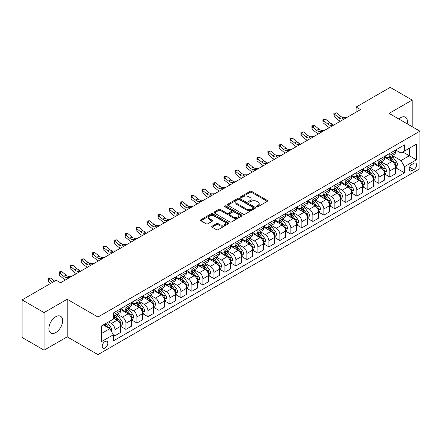 <?xml version="1.0" encoding="UTF-8"?>
<svg xmlns="http://www.w3.org/2000/svg" width="442" height="442" viewBox="0 0 442 442"><rect width="100%" height="100%" fill="white"/><g stroke="black" fill="none" stroke-linecap="round" stroke-linejoin="round"><path stroke-width="0.66" d="M256.846 206.657A0.856 0.492 0 0 0 258.056 206.657L267.228 201.359A1.221 0.707 0 0 0 267.587 200.861A1.221 0.707 0 0 0 267.228 200.364L251.686 191.392A1.221 0.707 0 0 0 249.962 191.392L240.785 196.684A0.856 0.492 0 0 0 240.536 197.033A0.856 0.492 0 0 0 240.785 197.386A0.856 0.492 0 0 0 241.995 197.386L243.183 196.701A3.906 2.254 0 0 1 248.708 196.701L250.006 197.447A3.906 2.254 0 0 1 251.15 199.044A3.906 2.254 0 0 1 250.006 200.635L248.818 201.32A0.856 0.492 0 0 0 248.564 201.668A0.856 0.492 0 0 0 248.818 202.022A0.856 0.492 0 0 0 250.028 202.022L251.211 201.337A3.906 2.254 0 0 1 256.741 201.337L258.034 202.082A3.906 2.254 0 0 1 259.178 203.679A3.906 2.254 0 0 1 258.034 205.27L256.846 205.955A0.856 0.492 0 0 0 256.598 206.309A0.856 0.492 0 0 0 256.846 206.657L256.846 205.955M55.747 332.583A9.702 5.602 120 0 0 62.084 324.036A9.702 5.602 120 0 0 60.598 316.257A9.702 5.602 120 0 0 55.747 316.737A9.702 5.602 120 0 0 49.405 325.29A9.702 5.602 120 0 0 50.891 333.064A9.702 5.602 120 0 0 55.747 332.583M407.17 123.826A9.702 5.602 120 0 0 405.402 117.185A9.702 5.602 120 0 0 400.551 117.666A9.702 5.602 120 0 0 398.761 118.975M105.003 348.02A3.978 2.298 120 0 0 107.605 344.517A3.978 2.298 120 0 0 106.992 341.323A3.978 2.298 120 0 0 105.003 341.522A3.978 2.298 120 0 0 102.4 345.031A3.978 2.298 120 0 0 103.014 348.219A3.978 2.298 120 0 0 105.003 348.02M212.061 226.182A1.221 0.707 0 0 0 211.701 226.68A1.221 0.707 0 0 0 212.061 227.182L216.42 229.696A1.221 0.707 0 0 0 218.144 229.696L228.332 223.818A1.221 0.707 0 0 0 228.691 223.315A1.221 0.707 0 0 0 228.332 222.818L212.79 213.845A1.221 0.707 0 0 0 211.066 213.845L200.878 219.729A1.221 0.707 0 0 0 200.519 220.227A1.221 0.707 0 0 0 200.878 220.724L206.143 223.768A1.221 0.707 0 0 0 207.873 223.768L212.232 221.249A1.221 0.707 0 0 0 212.591 220.751A1.221 0.707 0 0 0 212.232 220.249L209.618 218.746A3.265 1.884 0 0 1 208.663 217.409A3.265 1.884 0 0 1 210.679 215.668A3.265 1.884 0 0 1 214.237 216.077L224.47 221.983A3.265 1.884 0 0 1 225.426 223.315A3.265 1.884 0 0 1 223.409 225.061A3.265 1.884 0 0 1 219.851 224.652L218.144 223.669A1.221 0.707 0 0 0 216.42 223.669L212.061 226.182L212.061 227.182M67.178 299.267L44.09 312.599L22.1 299.903L22.1 337.484L44.09 350.18L67.178 336.848L97.964 354.622L97.964 317.041L67.178 299.267L67.178 336.848M412.204 126.732L412.204 100.074L389.115 113.401L419.9 131.175L97.964 317.041M412.204 100.074L390.214 87.378L356.13 107.052L356.13 112.135M22.1 299.903L56.184 280.228L60.582 282.764L360.528 109.594L356.13 107.052M243.271 214.193A1.221 0.707 0 0 0 244.995 214.193L255.183 208.315A1.221 0.707 0 0 0 255.542 207.812A1.221 0.707 0 0 0 255.183 207.315L239.641 198.342A1.221 0.707 0 0 0 237.918 198.342L227.729 204.226A1.221 0.707 0 0 0 227.37 204.723A1.221 0.707 0 0 0 227.729 205.221L243.271 214.193M225.094 206.839A0.856 0.492 0 0 1 225.961 206.961L225.961 205.944L241.757 215.066A1.221 0.707 0 0 1 242.117 215.563A1.221 0.707 0 0 1 241.757 216.066L231.569 221.945A1.221 0.707 0 0 1 229.846 221.945L214.304 212.972L214.304 211.978A1.221 0.707 0 0 0 213.945 212.475A1.221 0.707 0 0 0 214.304 212.972M214.304 211.978L218.663 209.458A1.221 0.707 0 0 1 220.392 209.458L226.691 213.099A1.221 0.707 0 0 0 228.42 213.099L231.31 211.431A1.221 0.707 0 0 0 231.669 210.928A1.221 0.707 0 0 0 231.31 210.431L224.751 206.641A0.856 0.492 0 0 1 224.497 206.292A0.856 0.492 0 0 1 225.028 205.839A0.856 0.492 0 0 1 225.961 205.944M413.828 163.325L411.894 164.441A3.856 2.227 120 0 0 409.375 167.838A3.856 2.227 120 0 0 409.966 170.927A3.856 2.227 120 0 0 411.894 170.739L413.828 169.618A3.856 2.227 120 0 0 416.347 166.22A3.856 2.227 120 0 0 415.756 163.131A3.856 2.227 120 0 0 413.828 163.325M97.964 354.622L419.9 168.756L419.9 131.175M395.667 149.993L400.988 153.065L404.507 151.031L404.507 144.888L113.356 312.98L113.356 319.124L101.483 325.981L101.483 341.622L113.356 334.765L113.356 340.915L404.507 172.822L404.507 166.673L400.988 160.579L392.242 155.529M404.507 151.031L416.381 144.175L416.381 159.816L404.507 166.673M44.09 312.599L44.09 350.18M402.833 151.998L409.347 155.755L409.347 148.241L416.381 144.175M400.988 160.579L409.347 155.755L416.381 159.816M101.483 333.5L109.843 328.671L103.329 324.914M113.356 334.821L114.942 335.732L114.942 329.588A4.978 2.873 -120 0 0 111.423 323.494L108.61 321.87M114.942 335.732L120.66 332.434L120.66 326.284A4.978 2.873 -120 0 0 117.141 320.19L113.356 318.008M120.793 326.411L125.937 329.384L125.937 323.24A4.978 2.873 -120 0 0 122.417 317.146L117.368 314.229M125.937 329.384L131.655 326.086L131.655 319.936A4.978 2.873 -120 0 0 128.136 313.842L120.66 309.527M131.788 320.063L136.932 323.036L136.932 316.892A4.978 2.873 -120 0 0 133.412 310.798L128.362 307.881M136.932 323.036L142.65 319.737L142.65 313.593A4.978 2.873 -120 0 0 139.131 307.499L131.655 303.179M142.783 313.721L147.926 316.687L147.926 310.544A4.978 2.873 -120 0 0 144.407 304.45L139.357 301.532M147.926 316.687L153.645 313.389L153.645 307.245A4.978 2.873 -120 0 0 150.125 301.151L142.65 296.831M153.777 307.372L158.921 310.339L158.921 304.195A4.978 2.873 -120 0 0 155.402 298.101L150.352 295.184M158.921 310.339L164.639 307.041L164.639 300.897A4.978 2.873 -120 0 0 161.12 294.803L153.645 290.482M164.772 301.024L169.916 303.991L169.916 297.847A4.978 2.873 -120 0 0 166.396 291.753L161.347 288.836M169.916 303.991L175.634 300.693L175.634 294.549A4.978 2.873 -120 0 0 172.115 288.455L164.639 284.134M175.767 294.676L180.911 297.643L180.911 291.499A4.978 2.873 -120 0 0 177.391 285.405L172.341 282.488M180.911 297.643L186.629 294.344L186.629 288.201A4.978 2.873 -120 0 0 183.11 282.106L175.634 277.786M186.762 288.328L191.905 291.295L191.905 285.151A4.978 2.873 -120 0 0 188.391 279.057L183.336 276.139M191.905 291.295L197.624 287.996L197.624 281.852A4.978 2.873 -120 0 0 194.104 275.758L186.629 271.443M197.756 281.979L202.9 284.952L202.9 278.803A4.978 2.873 -120 0 0 199.386 272.708L194.331 269.791M202.9 284.952L208.618 281.648L208.618 275.504A4.978 2.873 -120 0 0 205.099 269.41L197.624 265.095M208.751 275.631L213.895 278.604L213.895 272.454A4.978 2.873 -120 0 0 210.381 266.36L205.326 263.443M213.895 278.604L219.613 275.3L219.613 269.156A4.978 2.873 -120 0 0 216.094 263.062L208.618 258.747M219.746 269.283L224.89 272.255L224.89 266.106A4.978 2.873 -120 0 0 221.376 260.012L216.32 257.1M224.89 272.255L230.608 268.951L230.608 262.808A4.978 2.873 -120 0 0 227.089 256.714L219.613 252.399M230.741 262.935L235.89 265.907L235.89 259.758A4.978 2.873 -120 0 0 232.37 253.664L227.315 250.752M235.89 265.907L241.603 262.603L241.603 256.459A4.978 2.873 -120 0 0 238.089 250.365L230.608 246.05M241.735 256.587L246.885 259.559L246.885 253.415A4.978 2.873 -120 0 0 243.365 247.321L238.31 244.404M246.885 259.559L252.597 256.255L252.597 250.111A4.978 2.873 -120 0 0 249.084 244.017L241.603 239.702M252.73 250.238L257.879 253.211L257.879 247.067A4.978 2.873 -120 0 0 254.36 240.973L249.305 238.056M257.879 253.211L263.592 249.907L263.592 243.763A4.978 2.873 -120 0 0 260.078 237.669L252.597 233.354M263.725 243.89L268.874 246.863L268.874 240.719A4.978 2.873 -120 0 0 265.355 234.625L260.305 231.707M268.874 246.863L274.592 243.559L274.592 237.415A4.978 2.873 -120 0 0 271.073 231.321L263.592 227.006M274.72 237.542L279.869 240.514L279.869 234.37A4.978 2.873 -120 0 0 276.349 228.276L271.3 225.359M279.869 240.514L285.587 237.21L285.587 231.067A4.978 2.873 -120 0 0 282.068 224.972L274.592 220.657M285.714 231.194L290.864 234.166L290.864 228.022A4.978 2.873 -120 0 0 287.344 221.928L282.294 219.011M290.864 234.166L296.582 230.862L296.582 224.718A4.978 2.873 -120 0 0 293.063 218.624L285.587 214.309M296.709 224.845L301.858 227.818L301.858 221.674A4.978 2.873 -120 0 0 298.339 215.58L293.289 212.663M301.858 227.818L307.577 224.519L307.577 218.37A4.978 2.873 -120 0 0 304.057 212.276L296.582 207.961M307.709 218.497L312.853 221.47L312.853 215.326A4.978 2.873 -120 0 0 309.334 209.232L304.284 206.315M312.853 221.47L318.572 218.171L318.572 212.022A4.978 2.873 -120 0 0 315.052 205.928L307.577 201.613M318.704 212.149L323.848 215.121L323.848 208.978A4.978 2.873 -120 0 0 320.328 202.884L315.279 199.966M323.848 215.121L329.566 211.823L329.566 205.674A4.978 2.873 -120 0 0 326.047 199.58L318.572 195.265M329.699 205.801L334.843 208.773L334.843 202.629A4.978 2.873 -120 0 0 331.323 196.535L326.273 193.618M334.843 208.773L340.561 205.475L340.561 199.331A4.978 2.873 -120 0 0 337.042 193.237L329.566 188.916M340.694 199.458L345.837 202.425L345.837 196.281A4.978 2.873 -120 0 0 342.318 190.187L337.268 187.27M345.837 202.425L351.556 199.127L351.556 192.983A4.978 2.873 -120 0 0 348.036 186.889L340.561 182.568M351.688 193.11L356.832 196.077L356.832 189.933A4.978 2.873 -120 0 0 353.313 183.839L348.263 180.922M356.832 196.077L362.55 192.778L362.55 186.635A4.978 2.873 -120 0 0 359.031 180.54L351.556 176.22M362.683 186.762L367.827 189.728L367.827 183.585A4.978 2.873 -120 0 0 364.307 177.491L359.258 174.573M367.827 189.728L373.545 186.43L373.545 180.286A4.978 2.873 -120 0 0 370.026 174.192L362.55 169.872M373.678 180.413L378.822 183.38L378.822 177.236A4.978 2.873 -120 0 0 375.302 171.142L370.252 168.225M378.822 183.38L384.54 180.082L384.54 173.938A4.978 2.873 -120 0 0 381.021 167.844L373.545 163.523M384.673 174.065L389.816 177.032L389.816 170.888A4.978 2.873 -120 0 0 386.297 164.794L381.247 161.877M389.816 177.032L395.535 173.734L395.535 167.59A4.978 2.873 -120 0 0 392.015 161.496L384.54 157.181M384.673 156.341L386.297 157.28A4.978 2.873 -120 0 0 388.789 157.523A4.978 2.873 -120 0 0 389.816 155.247L389.816 153.368M373.678 162.689L375.302 163.628A4.978 2.873 -120 0 0 377.794 163.871A4.978 2.873 -120 0 0 378.822 161.595L378.822 159.717M362.683 169.037L364.307 169.977A4.978 2.873 -120 0 0 366.799 170.22A4.978 2.873 -120 0 0 367.827 167.943L367.827 166.065M351.688 175.386L353.313 176.325A4.978 2.873 -120 0 0 355.804 176.568A4.978 2.873 -120 0 0 356.832 174.292L356.832 172.413M340.694 181.734L342.318 182.673A4.978 2.873 -120 0 0 344.81 182.916A4.978 2.873 -120 0 0 345.837 180.64L345.837 178.761M329.699 188.082L331.323 189.021A4.978 2.873 -120 0 0 333.809 189.264A4.978 2.873 -120 0 0 334.843 186.988L334.843 185.11M318.704 194.425L320.328 195.37A4.978 2.873 -120 0 0 322.815 195.613A4.978 2.873 -120 0 0 323.848 193.336L323.848 191.458M307.709 200.773L309.334 201.712A4.978 2.873 -120 0 0 311.82 201.961A4.978 2.873 -120 0 0 312.853 199.685L312.853 197.806M296.709 207.121L298.339 208.06A4.978 2.873 -120 0 0 300.825 208.309A4.978 2.873 -120 0 0 301.858 206.033L301.858 204.154M285.714 213.469L287.344 214.409A4.978 2.873 -120 0 0 289.83 214.657A4.978 2.873 -120 0 0 290.864 212.381L290.864 210.502M274.72 219.818L276.349 220.757A4.978 2.873 -120 0 0 278.836 221.006A4.978 2.873 -120 0 0 279.869 218.729L279.869 216.851M263.725 226.166L265.355 227.105A4.978 2.873 -120 0 0 267.841 227.354A4.978 2.873 -120 0 0 268.874 225.077L268.874 223.193M252.73 232.514L254.36 233.453A4.978 2.873 -120 0 0 256.846 233.702A4.978 2.873 -120 0 0 257.879 231.426L257.879 229.542M241.735 238.862L243.365 239.802A4.978 2.873 -120 0 0 245.851 240.05A4.978 2.873 -120 0 0 246.885 237.768L246.885 235.89M230.741 245.211L232.37 246.15A4.978 2.873 -120 0 0 234.857 246.398A4.978 2.873 -120 0 0 235.89 244.117L235.89 242.238M219.746 251.559L221.376 252.498A4.978 2.873 -120 0 0 223.862 252.747A4.978 2.873 -120 0 0 224.89 250.465L224.89 248.586M208.751 257.907L210.381 258.846A4.978 2.873 -120 0 0 212.867 259.095A4.978 2.873 -120 0 0 213.895 256.813L213.895 254.935M197.756 264.255L199.386 265.194A4.978 2.873 -120 0 0 201.872 265.443A4.978 2.873 -120 0 0 202.9 263.161L202.9 261.283M186.762 270.603L188.391 271.543A4.978 2.873 -120 0 0 190.878 271.786A4.978 2.873 -120 0 0 191.905 269.51L191.905 267.631M175.767 276.952L177.391 277.891A4.978 2.873 -120 0 0 179.883 278.134A4.978 2.873 -120 0 0 180.911 275.858L180.911 273.979M164.772 283.3L166.396 284.239A4.978 2.873 -120 0 0 168.888 284.482A4.978 2.873 -120 0 0 169.916 282.206L169.916 280.327M153.777 289.648L155.402 290.587A4.978 2.873 -120 0 0 157.893 290.83A4.978 2.873 -120 0 0 158.921 288.554L158.921 286.676M142.783 295.996L144.407 296.936A4.978 2.873 -120 0 0 146.899 297.179A4.978 2.873 -120 0 0 147.926 294.902L147.926 293.024M131.788 302.345L133.412 303.284A4.978 2.873 -120 0 0 135.904 303.527A4.978 2.873 -120 0 0 136.932 301.251L136.932 299.372M120.793 308.687L122.417 309.632A4.978 2.873 -120 0 0 124.909 309.875A4.978 2.873 -120 0 0 125.937 307.599L125.937 305.72M395.667 167.717L404.507 172.822M388.789 157.523L394.507 154.225A4.978 2.873 -120 0 0 395.535 151.949L395.535 150.07M377.794 163.871L383.507 160.573A4.978 2.873 -120 0 0 384.54 158.297L384.54 156.418M366.799 170.22L372.512 166.921A4.978 2.873 -120 0 0 373.545 164.645L373.545 162.767M355.804 176.568L361.517 173.27A4.978 2.873 -120 0 0 362.55 170.993L362.55 169.109M344.81 182.916L350.523 179.618A4.978 2.873 -120 0 0 351.556 177.341L351.556 175.457M333.809 189.264L339.528 185.966A4.978 2.873 -120 0 0 340.561 183.684L340.561 181.806M322.815 195.613L328.533 192.314A4.978 2.873 -120 0 0 329.566 190.032L329.566 188.154M311.82 201.961L317.538 198.662A4.978 2.873 -120 0 0 318.572 196.381L318.572 194.502M300.825 208.309L306.544 205.011A4.978 2.873 -120 0 0 307.577 202.729L307.577 200.85M289.83 214.657L295.549 211.359A4.978 2.873 -120 0 0 296.582 209.077L296.582 207.199M278.836 221.006L284.554 217.702A4.978 2.873 -120 0 0 285.587 215.425L285.587 213.547M267.841 227.354L273.559 224.05A4.978 2.873 -120 0 0 274.592 221.773L274.592 219.895M256.846 233.702L262.565 230.398A4.978 2.873 -120 0 0 263.592 228.122L263.592 226.243M245.851 240.05L251.57 236.746A4.978 2.873 -120 0 0 252.597 234.47L252.597 232.591M234.857 246.398L240.575 243.094A4.978 2.873 -120 0 0 241.603 240.818L241.603 238.94M223.862 252.747L229.58 249.443A4.978 2.873 -120 0 0 230.608 247.166L230.608 245.288M212.867 259.095L218.586 255.791A4.978 2.873 -120 0 0 219.613 253.515L219.613 251.636M201.872 265.443L207.591 262.139A4.978 2.873 -120 0 0 208.618 259.863L208.618 257.984M190.878 271.786L196.596 268.487A4.978 2.873 -120 0 0 197.624 266.211L197.624 264.333M179.883 278.134L185.601 274.836A4.978 2.873 -120 0 0 186.629 272.559L186.629 270.681M168.888 284.482L174.607 281.184A4.978 2.873 -120 0 0 175.634 278.908L175.634 277.029M157.893 290.83L163.606 287.532A4.978 2.873 -120 0 0 164.639 285.256L164.639 283.372M146.899 297.179L152.612 293.88A4.978 2.873 -120 0 0 153.645 291.604L153.645 289.72M135.904 303.527L141.617 300.228A4.978 2.873 -120 0 0 142.65 297.947L142.65 296.068M124.909 309.875L130.622 306.577A4.978 2.873 -120 0 0 131.655 304.295L131.655 302.416M113.356 316.428A4.978 2.873 -120 0 0 113.909 316.223L119.627 312.925A4.978 2.873 -120 0 0 120.66 310.643L120.66 308.765M113.909 316.223A4.978 2.873 -120 0 0 114.942 313.947L114.942 312.069M109.843 328.671L113.356 334.765M257.189 206.779L258.034 206.287A3.906 2.254 0 0 0 259.178 204.69L259.178 203.679M251.15 199.044L251.15 200.055A3.906 2.254 0 0 1 250.006 201.651L249.161 202.138M267.228 200.364L267.228 201.359L251.686 192.408A1.221 0.707 0 0 0 249.962 192.408L241.128 197.502M255.183 207.315L255.183 208.315L239.641 199.359A1.221 0.707 0 0 0 237.918 199.359L227.746 205.232L227.729 204.226M253.028 208.165A0.856 0.492 0 0 0 253.277 207.812A0.856 0.492 0 0 0 253.028 207.464L239.387 199.591A0.856 0.492 0 0 0 238.177 199.591L236.923 200.314A3.906 2.254 0 0 0 235.779 201.906A3.906 2.254 0 0 0 236.923 203.502L246.249 208.884A3.906 2.254 0 0 0 251.774 208.884L253.028 208.165L253.028 209.177A0.856 0.492 0 0 0 253.277 208.828L253.277 207.812M235.779 201.906L235.779 202.922A3.906 2.254 0 0 0 236.923 204.519L236.923 203.502M253.028 209.177L251.774 209.9A3.906 2.254 0 0 1 246.249 209.9L236.923 204.519M214.32 212.983L218.663 210.475L218.663 209.458M231.669 210.928L231.669 211.945A1.221 0.707 0 0 1 231.31 212.442L228.42 214.116A1.221 0.707 0 0 1 226.691 214.116L220.392 210.475A1.221 0.707 0 0 0 218.663 210.475M225.961 206.961L241.741 216.072M233.232 216.873A3.265 1.884 0 0 0 236.79 217.282A3.265 1.884 0 0 0 238.807 215.541A3.265 1.884 0 0 0 237.851 214.21L234.249 212.127A1.221 0.707 0 0 0 232.52 212.127L229.63 213.795A1.221 0.707 0 0 0 229.271 214.293A1.221 0.707 0 0 0 229.63 214.795L233.232 216.873L233.232 217.889A3.265 1.884 0 0 0 236.79 218.298A3.265 1.884 0 0 0 238.807 216.558L238.807 215.541M229.271 214.293L229.271 215.309A1.221 0.707 0 0 0 229.63 215.806L229.63 214.795M233.232 217.889L229.63 215.806M225.426 223.315L225.426 224.332A3.265 1.884 0 0 1 223.409 226.077A3.265 1.884 0 0 1 219.851 225.669L218.144 224.68A1.221 0.707 0 0 0 216.42 224.68L212.077 227.188M208.663 217.409L208.663 218.425A3.265 1.884 0 0 0 209.618 219.757L209.618 218.746M212.215 221.26L209.618 219.757M228.332 222.818L228.332 223.818L212.79 214.862A1.221 0.707 0 0 0 211.066 214.862L200.895 220.735L200.878 219.729M395.535 167.794L396.59 167.181L397.469 164.645A3.298 1.901 -120 0 0 396.419 161.838L392.822 157.037A9.514 5.492 -120 0 0 391.783 155.794M388.209 159.297A9.514 5.492 -120 0 0 386.264 157.258M395.236 165.772L395.689 164.783A3.298 1.901 -120 0 0 394.745 162.8L391.153 158.004A9.514 5.492 -120 0 0 390.115 156.761M389.231 157.269A7.901 4.558 60 0 1 390.524 158.744L393.568 162.805M389.059 157.369A9.514 5.492 60 0 1 390.098 158.612L392.485 161.8M344.451 118.876L341.677 118.953A6.221 3.591 60 0 1 338.66 117.66L334.467 114.141L333.981 116.334L338.169 119.854A9.332 5.387 -120 0 0 340.334 121.252M346.65 117.605L343.876 117.683A6.221 3.591 60 0 1 340.859 116.395L336.666 112.87L334.467 114.141L333.865 113.478L334.743 112.97L336.666 112.87M333.981 116.334L333.865 113.478M384.54 174.142L385.595 173.529L386.474 170.993A3.298 1.901 -120 0 0 385.424 168.187L381.827 163.385A9.514 5.492 -120 0 0 380.789 162.142M377.214 165.645A9.514 5.492 -120 0 0 375.269 163.606M384.242 172.12L384.695 171.131A3.298 1.901 -120 0 0 383.75 169.148L380.159 164.352A9.514 5.492 -120 0 0 379.12 163.109M378.236 163.617A7.901 4.558 60 0 1 379.529 165.093L382.573 169.153M378.065 163.717A9.514 5.492 60 0 1 379.103 164.96L381.49 168.148M373.545 180.485L374.601 179.877L375.479 177.341A3.298 1.901 -120 0 0 374.429 174.529L370.832 169.734A9.514 5.492 -120 0 0 369.794 168.49M366.219 171.993A9.514 5.492 -120 0 0 364.274 169.955M373.247 178.469L373.7 177.48A3.298 1.901 -120 0 0 372.755 175.496L369.164 170.7A9.514 5.492 -120 0 0 368.125 169.457M367.241 169.966A7.901 4.558 60 0 1 368.534 171.441L371.578 175.502M367.07 170.065A9.514 5.492 60 0 1 368.109 171.308L370.495 174.496M362.55 186.833L363.606 186.226L364.484 183.684A3.298 1.901 -120 0 0 363.434 180.877L359.838 176.082A9.514 5.492 -120 0 0 358.799 174.839M355.224 178.341A9.514 5.492 -120 0 0 353.28 176.303M362.252 184.817L362.705 183.828A3.298 1.901 -120 0 0 361.76 181.844L358.169 177.049A9.514 5.492 -120 0 0 357.13 175.805M356.241 176.314A7.901 4.558 60 0 1 357.539 177.789L360.584 181.85M356.075 176.413A9.514 5.492 60 0 1 357.114 177.656L359.501 180.844M333.456 125.224L330.682 125.301A6.221 3.591 60 0 1 327.666 124.009L323.472 120.489L322.986 122.683L327.174 126.202A9.332 5.387 -120 0 0 329.34 127.6M335.655 123.953L332.881 124.031A6.221 3.591 60 0 1 329.865 122.743L325.671 119.218L323.472 120.489L322.87 119.826L323.748 119.318L325.671 119.218M322.986 122.683L322.87 119.826M322.461 131.572L319.688 131.65A6.221 3.591 60 0 1 316.671 130.357L312.477 126.837L311.986 129.031L316.179 132.55A9.332 5.387 -120 0 0 318.345 133.948M324.66 130.302L321.887 130.379A6.221 3.591 60 0 1 318.87 129.092L314.676 125.567L312.477 126.837L311.875 126.174L312.754 125.666L314.676 125.567M311.986 129.031L311.875 126.174M311.466 137.921L308.693 137.998A6.221 3.591 60 0 1 305.676 136.705L301.483 133.186L300.991 135.379L305.184 138.899A9.332 5.387 -120 0 0 307.35 140.296M313.665 136.65L310.892 136.727A6.221 3.591 60 0 1 307.875 135.434L303.682 131.915L301.483 133.186L300.88 132.523L301.759 132.014L303.682 131.915M300.991 135.379L300.88 132.523M351.556 193.182L352.611 192.574L353.489 190.032A3.298 1.901 -120 0 0 352.44 187.226L348.843 182.43A9.514 5.492 -120 0 0 347.804 181.187M344.23 184.69A9.514 5.492 -120 0 0 342.285 182.651M351.252 191.165L351.71 190.176A3.298 1.901 -120 0 0 350.766 188.193L347.174 183.397A9.514 5.492 -120 0 0 346.136 182.154M345.246 182.662A7.901 4.558 60 0 1 346.545 184.137L349.589 188.198M345.08 182.761A9.514 5.492 60 0 1 346.119 184.005L348.506 187.193M300.472 144.269L297.698 144.346A6.221 3.591 60 0 1 294.681 143.053L290.488 139.528L289.996 141.727L294.19 145.247A9.332 5.387 -120 0 0 296.35 146.645M302.671 142.998L299.897 143.075A6.221 3.591 60 0 1 296.88 141.783L292.687 138.263L290.488 139.528L289.886 138.871L290.764 138.363L292.687 138.263M289.996 141.727L289.886 138.871M340.561 199.53L341.616 198.922L342.495 196.381A3.298 1.901 -120 0 0 341.445 193.574L337.848 188.778A9.514 5.492 -120 0 0 336.81 187.535M333.235 191.038A9.514 5.492 -120 0 0 331.29 188.999M340.257 197.513L340.716 196.524A3.298 1.901 -120 0 0 339.771 194.541L336.18 189.745A9.514 5.492 -120 0 0 335.141 188.502M334.251 189.01A7.901 4.558 60 0 1 335.55 190.485L338.594 194.546M334.086 189.11A9.514 5.492 60 0 1 335.124 190.353L337.511 193.541M329.566 205.878L330.622 205.27L331.5 202.729A3.298 1.901 -120 0 0 330.45 199.922L326.853 195.126A9.514 5.492 -120 0 0 325.815 193.883M322.24 197.386A9.514 5.492 -120 0 0 320.295 195.347M329.262 203.861L329.721 202.872A3.298 1.901 -120 0 0 328.776 200.889L325.185 196.093A9.514 5.492 -120 0 0 324.146 194.845M323.257 195.358A7.901 4.558 60 0 1 324.555 196.834L327.599 200.895M323.091 195.458A9.514 5.492 60 0 1 324.124 196.701L326.516 199.889M318.572 212.226L319.627 211.619L320.505 209.077A3.298 1.901 -120 0 0 319.45 206.27L315.859 201.475A9.514 5.492 -120 0 0 314.82 200.232M311.245 203.734A9.514 5.492 -120 0 0 309.295 201.696M318.268 210.21L318.726 209.221A3.298 1.901 -120 0 0 317.781 207.237L314.185 202.436A9.514 5.492 -120 0 0 313.151 201.193M312.262 201.707A7.901 4.558 60 0 1 313.56 203.182L316.599 207.243M312.096 201.806A9.514 5.492 60 0 1 313.129 203.049L315.522 206.237M307.577 218.575L308.632 217.967L309.511 215.425A3.298 1.901 -120 0 0 308.455 212.619L304.864 207.823A9.514 5.492 -120 0 0 303.825 206.58M300.251 210.083A9.514 5.492 -120 0 0 298.3 208.044M307.273 216.558L307.731 215.569A3.298 1.901 -120 0 0 306.787 213.585L303.19 208.784A9.514 5.492 -120 0 0 302.157 207.541M301.267 208.055A7.901 4.558 60 0 1 302.566 209.53L305.604 213.591M301.096 208.154A9.514 5.492 60 0 1 302.135 209.398L304.527 212.585M296.582 224.923L297.637 224.315L298.516 221.773A3.298 1.901 -120 0 0 297.46 218.967L293.869 214.171A9.514 5.492 -120 0 0 292.831 212.928M289.256 216.431A9.514 5.492 -120 0 0 287.306 214.392M296.278 222.906L296.737 221.917A3.298 1.901 -120 0 0 295.792 219.934L292.195 215.132A9.514 5.492 -120 0 0 291.156 213.889M290.272 214.403A7.901 4.558 60 0 1 291.571 215.878L294.61 219.939M290.101 214.503A9.514 5.492 60 0 1 291.14 215.746L293.532 218.934M289.471 150.617L286.703 150.694A6.221 3.591 60 0 1 283.687 149.402L279.493 145.877L279.001 148.07L283.195 151.595A9.332 5.387 -120 0 0 285.355 152.993M291.676 149.346L288.902 149.424A6.221 3.591 60 0 1 285.886 148.131L281.692 144.611L279.493 145.877L278.891 145.219L279.769 144.711L281.692 144.611M279.001 148.07L278.891 145.219M278.477 156.965L275.709 157.043A6.221 3.591 60 0 1 272.686 155.75L268.498 152.225L268.007 154.418L272.2 157.943A9.332 5.387 -120 0 0 274.36 159.341M280.676 155.695L277.907 155.772A6.221 3.591 60 0 1 274.885 154.479L270.697 150.96L268.498 152.225L267.896 151.567L268.775 151.059L270.697 150.96M268.007 154.418L267.896 151.567M267.482 163.313L264.714 163.385A6.221 3.591 60 0 1 261.692 162.098L257.504 158.573L257.012 160.766L261.205 164.291A9.332 5.387 -120 0 0 263.366 165.689M269.681 162.043L266.913 162.12A6.221 3.591 60 0 1 263.891 160.827L259.703 157.308L257.504 158.573L256.901 157.916L257.78 157.407L259.703 157.308M257.012 160.766L256.901 157.916M256.487 169.662L253.719 169.734A6.221 3.591 60 0 1 250.697 168.446L246.509 164.921L246.017 167.115L250.211 170.64A9.332 5.387 -120 0 0 252.371 172.037M258.686 168.391L255.918 168.468A6.221 3.591 60 0 1 252.896 167.175L248.708 163.65L246.509 164.921L245.907 164.264L246.785 163.755L248.708 163.65M246.017 167.115L245.907 164.264M245.492 176.01L242.724 176.082A6.221 3.591 60 0 1 239.702 174.794L235.514 171.269L235.022 173.463L239.216 176.988A9.332 5.387 -120 0 0 241.376 178.386M247.691 174.739L244.923 174.817A6.221 3.591 60 0 1 241.901 173.524L237.713 169.999L235.514 171.269L234.912 170.612L235.79 170.104L237.713 169.999M235.022 173.463L234.912 170.612M285.587 231.271L286.643 230.663L287.521 228.122A3.298 1.901 -120 0 0 286.466 225.315L282.874 220.519A9.514 5.492 -120 0 0 281.836 219.276M278.261 222.779A9.514 5.492 -120 0 0 276.311 220.74M285.283 229.254L285.742 228.265A3.298 1.901 -120 0 0 284.797 226.282L281.2 221.481A9.514 5.492 -120 0 0 280.162 220.238M279.278 220.751A7.901 4.558 60 0 1 280.576 222.227L283.615 226.282M279.106 220.851A9.514 5.492 60 0 1 280.145 222.094L282.537 225.282M234.498 182.353L231.73 182.43A6.221 3.591 60 0 1 228.707 181.143L224.514 177.618L224.028 179.811L228.221 183.336A9.332 5.387 -120 0 0 230.381 184.734M236.697 181.087L233.928 181.165A6.221 3.591 60 0 1 230.906 179.872L226.718 176.347L224.514 177.618L223.917 176.96L224.796 176.452L226.718 176.347M224.028 179.811L223.917 176.96M274.592 237.619L275.648 237.011L276.526 234.47A3.298 1.901 -120 0 0 275.471 231.663L271.88 226.868A9.514 5.492 -120 0 0 270.841 225.624M267.266 229.127A9.514 5.492 -120 0 0 265.316 227.083M274.289 235.603L274.747 234.608A3.298 1.901 -120 0 0 273.802 232.63L270.206 227.829A9.514 5.492 -120 0 0 269.167 226.586M268.283 227.1A7.901 4.558 60 0 1 269.581 228.575L272.62 232.63M268.112 227.194A9.514 5.492 60 0 1 269.15 228.442L271.543 231.63M223.503 188.701L220.729 188.778A6.221 3.591 60 0 1 217.713 187.491L213.519 183.966L213.033 186.159L217.226 189.684A9.332 5.387 -120 0 0 219.387 191.082M225.702 187.436L222.928 187.507A6.221 3.591 60 0 1 219.912 186.22L215.718 182.695L213.519 183.966L212.922 183.308L213.801 182.8L215.718 182.695M213.033 186.159L212.922 183.308M263.592 243.967L264.647 243.36L265.531 240.818A3.298 1.901 -120 0 0 264.476 238.011L260.885 233.216A9.514 5.492 -120 0 0 259.846 231.973M256.272 235.47A9.514 5.492 -120 0 0 254.321 233.431M263.294 241.945L263.752 240.956A3.298 1.901 -120 0 0 262.808 238.978L259.211 234.177A9.514 5.492 -120 0 0 258.172 232.934M257.288 233.448A7.901 4.558 60 0 1 258.587 234.917L261.625 238.978M257.117 233.542A9.514 5.492 60 0 1 258.156 234.79L260.548 237.978M212.508 195.049L209.735 195.126A6.221 3.591 60 0 1 206.718 193.839L202.524 190.314L202.038 192.508L206.232 196.033A9.332 5.387 -120 0 0 208.392 197.43M214.707 193.784L211.933 193.856A6.221 3.591 60 0 1 208.917 192.568L204.723 189.043L202.524 190.314L201.922 189.657L202.806 189.148L204.723 189.043M202.038 192.508L201.922 189.657M252.597 250.316L253.653 249.708L254.537 247.166A3.298 1.901 -120 0 0 253.481 244.36L249.89 239.564A9.514 5.492 -120 0 0 248.852 238.315M245.277 241.818A9.514 5.492 -120 0 0 243.327 239.779M252.299 248.293L252.752 247.305A3.298 1.901 -120 0 0 251.813 245.327L248.216 240.525A9.514 5.492 -120 0 0 247.177 239.282M246.293 239.796A7.901 4.558 60 0 1 247.592 241.266L250.631 245.327M246.122 239.89A9.514 5.492 60 0 1 247.161 241.133L249.553 244.327M201.513 201.397L198.74 201.475A6.221 3.591 60 0 1 195.723 200.187L191.53 196.662L191.043 198.856L195.237 202.381A9.332 5.387 -120 0 0 197.397 203.773M203.712 200.132L200.939 200.204A6.221 3.591 60 0 1 197.922 198.917L193.729 195.392L191.53 196.662L190.927 196.005L191.811 195.497L193.729 195.392M191.043 198.856L190.927 196.005M241.603 256.664L242.658 256.056L243.542 253.515A3.298 1.901 -120 0 0 242.487 250.708L238.895 245.907A9.514 5.492 -120 0 0 237.857 244.664M234.282 248.166A9.514 5.492 -120 0 0 232.332 246.128M241.304 254.642L241.757 253.653A3.298 1.901 -120 0 0 240.818 251.669L237.221 246.874A9.514 5.492 -120 0 0 236.183 245.63M235.299 246.144A7.901 4.558 60 0 1 236.597 247.614L239.636 251.675M235.127 246.238A9.514 5.492 60 0 1 236.166 247.481L238.558 250.675M190.519 207.746L187.745 207.823A6.221 3.591 60 0 1 184.728 206.536L180.535 203.011L180.049 205.204L184.242 208.729A9.332 5.387 -120 0 0 186.402 210.121M192.718 206.475L189.944 206.552A6.221 3.591 60 0 1 186.927 205.265L182.734 201.74L180.535 203.011L179.933 202.353L180.817 201.845L182.734 201.74M180.049 205.204L179.933 202.353M230.608 263.012L231.663 262.399L232.542 259.863A3.298 1.901 -120 0 0 231.492 257.056L227.901 252.255A9.514 5.492 -120 0 0 226.862 251.012M223.287 254.515A9.514 5.492 -120 0 0 221.337 252.476M230.31 260.99L230.763 260.001A3.298 1.901 -120 0 0 229.823 258.017L226.227 253.222A9.514 5.492 -120 0 0 225.188 251.979M224.304 252.493A7.901 4.558 60 0 1 225.602 253.962L228.641 258.023M224.133 252.586A9.514 5.492 60 0 1 225.171 253.83L227.564 257.023M179.524 214.094L176.75 214.171A6.221 3.591 60 0 1 173.734 212.884L169.54 209.359L169.054 211.552L173.247 215.077A9.332 5.387 -120 0 0 175.408 216.47M181.723 212.823L178.949 212.9A6.221 3.591 60 0 1 175.933 211.613L171.739 208.088L169.54 209.359L168.938 208.696L169.822 208.193L171.739 208.088M169.054 211.552L168.938 208.696M219.613 269.36L220.668 268.747L221.547 266.211A3.298 1.901 -120 0 0 220.497 263.404L216.906 258.603A9.514 5.492 -120 0 0 215.867 257.36M212.293 260.863A9.514 5.492 -120 0 0 210.342 258.824M219.315 267.338L219.768 266.349A3.298 1.901 -120 0 0 218.829 264.366L215.232 259.57A9.514 5.492 -120 0 0 214.193 258.327M213.309 258.835A7.901 4.558 60 0 1 214.608 260.31L217.646 264.371M213.138 258.935A9.514 5.492 60 0 1 214.177 260.178L216.563 263.371M208.618 275.709L209.674 275.095L210.552 272.559A3.298 1.901 -120 0 0 209.502 269.753L205.906 264.951A9.514 5.492 -120 0 0 204.873 263.708M201.298 267.211A9.514 5.492 -120 0 0 199.348 265.172M208.32 273.686L208.773 272.697A3.298 1.901 -120 0 0 207.828 270.714L204.237 265.918A9.514 5.492 -120 0 0 203.198 264.675M202.314 265.183A7.901 4.558 60 0 1 203.607 266.659L206.652 270.719M202.143 265.283A9.514 5.492 60 0 1 203.182 266.526L205.569 269.719M197.624 282.057L198.679 281.443L199.557 278.908A3.298 1.901 -120 0 0 198.508 276.101L194.911 271.3A9.514 5.492 -120 0 0 193.872 270.056M190.303 273.559A9.514 5.492 -120 0 0 188.353 271.521M197.325 280.035L197.778 279.046A3.298 1.901 -120 0 0 196.834 277.062L193.242 272.266A9.514 5.492 -120 0 0 192.204 271.023M191.32 271.532A7.901 4.558 60 0 1 192.613 273.007L195.657 277.068M191.148 271.631A9.514 5.492 60 0 1 192.187 272.874L194.574 276.062M186.629 288.405L187.684 287.792L188.563 285.256A3.298 1.901 -120 0 0 187.513 282.449L183.916 277.648A9.514 5.492 -120 0 0 182.877 276.405M179.303 279.908A9.514 5.492 -120 0 0 177.358 277.869M186.331 286.383L186.784 285.394A3.298 1.901 -120 0 0 185.839 283.41L182.248 278.615A9.514 5.492 -120 0 0 181.209 277.372M180.325 277.88A7.901 4.558 60 0 1 181.618 279.355L184.662 283.416M180.154 277.979A9.514 5.492 60 0 1 181.192 279.222L183.579 282.41M175.634 294.748L176.69 294.14L177.568 291.604A3.298 1.901 -120 0 0 176.518 288.792L172.921 283.996A9.514 5.492 -120 0 0 171.883 282.753M168.308 286.256A9.514 5.492 -120 0 0 166.363 284.217M175.336 292.731L175.789 291.742A3.298 1.901 -120 0 0 174.844 289.759L171.253 284.963A9.514 5.492 -120 0 0 170.214 283.72M169.33 284.228A7.901 4.558 60 0 1 170.623 285.703L173.667 289.764M169.159 284.328A9.514 5.492 60 0 1 170.198 285.571L172.584 288.759M164.639 301.096L165.695 300.488L166.573 297.947A3.298 1.901 -120 0 0 165.523 295.14L161.927 290.344A9.514 5.492 -120 0 0 160.888 289.101M157.313 292.604A9.514 5.492 -120 0 0 155.369 290.565M164.341 299.079L164.794 298.09A3.298 1.901 -120 0 0 163.849 296.107L160.258 291.311A9.514 5.492 -120 0 0 159.219 290.068M158.335 290.576A7.901 4.558 60 0 1 159.628 292.052L162.673 296.112M158.164 290.676A9.514 5.492 60 0 1 159.203 291.919L161.59 295.107M153.645 307.444L154.7 306.836L155.578 304.295A3.298 1.901 -120 0 0 154.529 301.488L150.932 296.692A9.514 5.492 -120 0 0 149.893 295.449M146.319 298.952A9.514 5.492 -120 0 0 144.374 296.913M153.346 305.428L153.799 304.439A3.298 1.901 -120 0 0 152.855 302.455L149.263 297.659A9.514 5.492 -120 0 0 148.225 296.416M147.341 296.925A7.901 4.558 60 0 1 148.634 298.4L151.678 302.461M147.169 297.024A9.514 5.492 60 0 1 148.208 298.267L150.595 301.455M142.65 313.792L143.705 313.185L144.584 310.643A3.298 1.901 -120 0 0 143.534 307.836L139.937 303.041A9.514 5.492 -120 0 0 138.899 301.798M135.324 305.3A9.514 5.492 -120 0 0 133.379 303.262M142.352 311.776L142.805 310.787A3.298 1.901 -120 0 0 141.86 308.803L138.269 304.008A9.514 5.492 -120 0 0 137.23 302.764M136.34 303.273A7.901 4.558 60 0 1 137.639 304.748L140.683 308.809M136.175 303.372A9.514 5.492 60 0 1 137.213 304.615L139.6 307.803M168.529 220.442L165.756 220.519A6.221 3.591 60 0 1 162.739 219.232L158.545 215.707L158.059 217.9L162.253 221.425A9.332 5.387 -120 0 0 164.413 222.818M170.728 219.171L167.954 219.249A6.221 3.591 60 0 1 164.938 217.961L160.744 214.436L158.545 215.707L157.943 215.044L158.822 214.536L160.744 214.436M158.059 217.9L157.943 215.044M157.534 226.79L154.761 226.868A6.221 3.591 60 0 1 151.744 225.58L147.551 222.055L147.064 224.249L151.252 227.774A9.332 5.387 -120 0 0 153.418 229.166M159.733 225.519L156.96 225.597A6.221 3.591 60 0 1 153.943 224.309L149.75 220.785L147.551 222.055L146.948 221.392L147.827 220.884L149.75 220.785M147.064 224.249L146.948 221.392M146.54 233.138L143.766 233.216A6.221 3.591 60 0 1 140.749 231.923L136.556 228.403L136.07 230.597L140.258 234.116A9.332 5.387 -120 0 0 142.423 235.514M148.739 231.868L145.965 231.945A6.221 3.591 60 0 1 142.948 230.658L138.755 227.133L136.556 228.403L135.954 227.74L136.832 227.232L138.755 227.133M136.07 230.597L135.954 227.74M135.545 239.487L132.771 239.564A6.221 3.591 60 0 1 129.755 238.271L125.561 234.752L125.075 236.945L129.263 240.465A9.332 5.387 -120 0 0 131.429 241.862M137.744 238.216L134.97 238.293A6.221 3.591 60 0 1 131.954 237.006L127.76 233.481L125.561 234.752L124.959 234.089L125.837 233.58L127.76 233.481M125.075 236.945L124.959 234.089M124.55 245.835L121.777 245.912A6.221 3.591 60 0 1 118.76 244.619L114.566 241.1L114.08 243.293L118.268 246.813A9.332 5.387 -120 0 0 120.434 248.211M126.749 244.564L123.975 244.641A6.221 3.591 60 0 1 120.959 243.354L116.765 239.829L114.566 241.1L113.964 240.437L114.843 239.929L116.765 239.829M114.08 243.293L113.964 240.437M113.555 252.183L110.782 252.26A6.221 3.591 60 0 1 107.765 250.968L103.572 247.448L103.085 249.642L107.273 253.161A9.332 5.387 -120 0 0 109.439 254.559M115.754 250.912L112.981 250.99A6.221 3.591 60 0 1 109.964 249.697L105.771 246.177L103.572 247.448L102.969 246.785L103.848 246.277L105.771 246.177M103.085 249.642L102.969 246.785M102.561 258.531L99.787 258.609A6.221 3.591 60 0 1 96.77 257.316L92.577 253.791L92.085 255.99L96.279 259.509A9.332 5.387 -120 0 0 98.444 260.907M104.76 257.261L101.986 257.338A6.221 3.591 60 0 1 98.969 256.045L94.776 252.526L92.577 253.791L91.975 253.133L92.853 252.625L94.776 252.526M92.085 255.99L91.975 253.133M91.566 264.88L88.792 264.957A6.221 3.591 60 0 1 85.776 263.664L81.582 260.139L81.09 262.333L85.284 265.857A9.332 5.387 -120 0 0 87.45 267.255M93.765 263.609L90.991 263.686A6.221 3.591 60 0 1 87.975 262.393L83.781 258.874L81.582 260.139L80.98 259.482L81.858 258.973L83.781 258.874M81.09 262.333L80.98 259.482M131.655 320.141L132.71 319.533L133.589 316.991A3.298 1.901 -120 0 0 132.539 314.185L128.942 309.389A9.514 5.492 -120 0 0 127.904 308.146M124.329 311.649A9.514 5.492 -120 0 0 122.384 309.61M131.351 318.124L131.81 317.135A3.298 1.901 -120 0 0 130.865 315.152L127.274 310.356A9.514 5.492 -120 0 0 126.235 309.107M125.346 309.621A7.901 4.558 60 0 1 126.644 311.096L129.688 315.157M125.18 309.72A9.514 5.492 60 0 1 126.219 310.964L128.605 314.151M80.571 271.228L77.798 271.305A6.221 3.591 60 0 1 74.781 270.012L70.587 266.487L70.096 268.681L74.289 272.206A9.332 5.387 -120 0 0 76.449 273.604M82.77 269.957L79.996 270.034A6.221 3.591 60 0 1 76.98 268.742L72.786 265.222L70.587 266.487L69.985 265.83L70.864 265.322L72.786 265.222M70.096 268.681L69.985 265.83M120.66 326.489L121.716 325.881L122.594 323.34A3.298 1.901 -120 0 0 121.544 320.533L117.948 315.737A9.514 5.492 -120 0 0 116.909 314.494M120.357 324.472L120.815 323.483A3.298 1.901 -120 0 0 119.87 321.5L116.279 316.699A9.514 5.492 -120 0 0 115.24 315.455M114.351 315.969A7.901 4.558 60 0 1 115.649 317.444L118.694 321.505M114.185 316.069A9.514 5.492 60 0 1 115.224 317.312L117.611 320.5M69.571 277.576L66.803 277.648A6.221 3.591 60 0 1 63.786 276.361L59.593 272.836L59.101 275.029L63.294 278.554A9.332 5.387 -120 0 0 65.455 279.952M71.775 276.305L69.002 276.383A6.221 3.591 60 0 1 65.985 275.09L61.792 271.57L59.593 272.836L58.99 272.178L59.869 271.67L61.792 271.57M59.101 275.029L58.99 272.178M111.157 330.959L111.599 329.688A3.298 1.901 -120 0 0 110.55 326.881L107.34 322.599M109.174 328.29A3.298 1.901 -120 0 0 108.876 327.848L105.671 323.566M104.842 324.041L107.146 327.119M104.616 324.174L106.566 326.782M54.62 281.129L50.797 277.913L48.598 279.184L48.106 281.377L50.581 283.46M52.421 282.399L47.996 278.526L48.874 278.018L50.797 277.913M48.106 281.377L47.996 278.526M60.775 282.653L60.405 282.665M111.423 323.494L117.141 320.19M122.417 317.146L128.136 313.842M133.412 310.798L139.131 307.499M144.407 304.45L150.125 301.151M155.402 298.101L161.12 294.803M166.396 291.753L172.115 288.455M177.391 285.405L183.11 282.106M188.391 279.057L194.104 275.758M199.386 272.708L205.099 269.41M210.381 266.36L216.094 263.062M221.376 260.012L227.089 256.714M232.37 253.664L238.089 250.365M243.365 247.321L249.084 244.017M254.36 240.973L260.078 237.669M265.355 234.625L271.073 231.321M276.349 228.276L282.068 224.972M287.344 221.928L293.063 218.624M298.339 215.58L304.057 212.276M309.334 209.232L315.052 205.928M320.328 202.884L326.047 199.58M331.323 196.535L337.042 193.237M342.318 190.187L348.036 186.889M353.313 183.839L359.031 180.54M364.307 177.491L370.026 174.192M375.302 171.142L381.021 167.844M386.297 164.794L392.015 161.496M389.816 155.247L395.535 151.949M389.816 170.888L395.535 167.59M378.822 177.236L384.54 173.938M378.822 161.595L384.54 158.297M367.827 183.585L373.545 180.286M367.827 167.943L373.545 164.645M356.832 189.933L362.55 186.635M356.832 174.292L362.55 170.993M345.837 196.281L351.556 192.983M345.837 180.64L351.556 177.341M334.843 202.629L340.561 199.331M334.843 186.988L340.561 183.684M323.848 208.978L329.566 205.674M323.848 193.336L329.566 190.032M312.853 215.326L318.572 212.022M312.853 199.685L318.572 196.381M301.858 221.674L307.577 218.37M301.858 206.033L307.577 202.729M290.864 228.022L296.582 224.718M290.864 212.381L296.582 209.077M279.869 234.37L285.587 231.067M279.869 218.729L285.587 215.425M268.874 240.719L274.592 237.415M268.874 225.077L274.592 221.773M257.879 247.067L263.592 243.763M257.879 231.426L263.592 228.122M246.885 253.415L252.597 250.111M246.885 237.768L252.597 234.47M235.89 259.758L241.603 256.459M235.89 244.117L241.603 240.818M224.89 266.106L230.608 262.808M224.89 250.465L230.608 247.166M213.895 272.454L219.613 269.156M213.895 256.813L219.613 253.515M202.9 278.803L208.618 275.504M202.9 263.161L208.618 259.863M191.905 285.151L197.624 281.852M191.905 269.51L197.624 266.211M180.911 291.499L186.629 288.201M180.911 275.858L186.629 272.559M169.916 297.847L175.634 294.549M169.916 282.206L175.634 278.908M158.921 304.195L164.639 300.897M158.921 288.554L164.639 285.256M147.926 310.544L153.645 307.245M147.926 294.902L153.645 291.604M136.932 316.892L142.65 313.593M136.932 301.251L142.65 297.947M125.937 323.24L131.655 319.936M125.937 307.599L131.655 304.295M114.942 329.588L120.66 326.284M114.942 313.947L120.66 310.643M409.612 167.187L413.828 169.618M409.17 169.164L411.894 170.739M258.034 206.287L258.034 205.27M248.818 202.022L248.818 201.32M250.006 201.651L250.006 200.635M240.785 197.386L240.785 196.684M249.962 192.408L249.962 191.392M251.686 192.408L251.686 191.392M237.918 199.359L237.918 198.342M239.641 199.359L239.641 198.342M246.249 209.9L246.249 208.884M251.774 209.9L251.774 208.884M220.392 210.475L220.392 209.458M226.691 214.116L226.691 213.099M228.42 214.116L228.42 213.099M231.31 212.442L231.31 211.431M241.757 216.066L241.757 215.066M216.42 224.68L216.42 223.669M218.144 224.68L218.144 223.669M219.851 225.669L219.851 224.652M212.232 221.249L212.232 220.249M211.066 214.862L211.066 213.845M212.79 214.862L212.79 213.845M395.286 165.954L397.446 164.706M391.153 158.004L392.822 157.037M388.562 159.501L390.098 158.612M394.745 162.8L396.419 161.838M394.485 164.087L395.689 164.783M341.677 118.953L343.876 117.683M338.66 117.66L340.859 116.395M384.291 172.303L386.452 171.054M380.159 164.352L381.827 163.385M377.567 165.849L379.103 164.96M383.75 169.148L385.424 168.187M383.49 170.435L384.695 171.131M373.297 178.651L375.457 177.402M369.164 170.7L370.832 169.734M366.573 172.198L368.109 171.308M372.755 175.496L374.429 174.529M372.495 176.783L373.7 177.48M362.302 184.999L364.462 183.75M358.169 177.049L359.838 176.082M355.578 178.546L357.114 177.656M361.76 181.844L363.434 180.877M361.501 183.132L362.705 183.828M330.682 125.301L332.881 124.031M327.666 124.009L329.865 122.743M319.688 131.65L321.887 130.379M316.671 130.357L318.87 129.092M308.693 137.998L310.892 136.727M305.676 136.705L307.875 135.434M351.307 191.347L353.467 190.099M347.174 183.397L348.843 182.43M344.583 184.889L346.119 184.005M350.766 188.193L352.44 187.226M350.506 189.48L351.71 190.176M297.698 144.346L299.897 143.075M294.681 143.053L296.88 141.783M340.312 197.696L342.473 196.447M336.18 189.745L337.848 188.778M333.588 191.237L335.124 190.353M339.771 194.541L341.445 193.574M339.511 195.828L340.716 196.524M329.318 204.038L331.478 202.795M325.185 196.093L326.853 195.126M322.588 197.585L324.124 196.701M328.776 200.889L330.45 199.922M328.517 202.176L329.721 202.872M318.323 210.386L320.483 209.143M314.185 202.436L315.859 201.475M311.593 203.933L313.129 203.049M317.781 207.237L319.45 206.27M317.522 208.525L318.726 209.221M307.328 216.735L309.488 215.492M303.19 208.784L304.864 207.823M300.599 210.282L302.135 209.398M306.787 213.585L308.455 212.619M306.527 214.873L307.731 215.569M296.333 223.083L298.494 221.84M292.195 215.132L293.869 214.171M289.604 216.63L291.14 215.746M295.792 219.934L297.46 218.967M295.532 221.221L296.737 221.917M286.703 150.694L288.902 149.424M283.687 149.402L285.886 148.131M275.709 157.043L277.907 155.772M272.686 155.75L274.885 154.479M264.714 163.385L266.913 162.12M261.692 162.098L263.891 160.827M253.719 169.734L255.918 168.468M250.697 168.446L252.896 167.175M242.724 176.082L244.923 174.817M239.702 174.794L241.901 173.524M285.339 229.431L287.499 228.188M281.2 221.481L282.874 220.519M278.609 222.978L280.145 222.094M284.797 226.282L286.466 225.315M284.538 227.569L285.742 228.265M231.73 182.43L233.928 181.165M228.707 181.143L230.906 179.872M274.344 235.779L276.504 234.536M270.206 227.829L271.88 226.868M267.614 229.326L269.15 228.442M273.802 232.63L275.471 231.663M273.543 233.917L274.747 234.608M220.729 188.778L222.928 187.507M217.713 187.491L219.912 186.22M263.349 242.128L265.509 240.884M259.211 234.177L260.885 233.216M256.62 235.674L258.156 234.79M262.808 238.978L264.476 238.011M262.542 240.266L263.752 240.956M209.735 195.126L211.933 193.856M206.718 193.839L208.917 192.568M252.354 248.476L254.515 247.227M248.216 240.525L249.89 239.564M245.625 242.023L247.161 241.133M251.813 245.327L253.481 244.36M251.548 246.608L252.752 247.305M198.74 201.475L200.939 200.204M195.723 200.187L197.922 198.917M241.36 254.824L243.52 253.575M237.221 246.874L238.895 245.907M234.63 248.371L236.166 247.481M240.818 251.669L242.487 250.708M240.553 252.957L241.757 253.653M187.745 207.823L189.944 206.552M184.728 206.536L186.927 205.265M230.365 261.172L232.525 259.924M226.227 253.222L227.901 252.255M223.635 254.719L225.171 253.83M229.823 258.017L231.492 257.056M229.558 259.305L230.763 260.001M176.75 214.171L178.949 212.9M173.734 212.884L175.933 211.613M219.37 267.52L221.53 266.272M215.232 259.57L216.906 258.603M212.641 261.067L214.177 260.178M218.829 264.366L220.497 263.404M218.563 265.653L219.768 266.349M208.375 273.869L210.53 272.62M204.237 265.918L205.906 264.951M201.646 267.416L203.182 266.526M207.828 270.714L209.502 269.753M207.569 272.001L208.773 272.697M197.381 280.217L199.535 278.968M193.242 272.266L194.911 271.3M190.651 273.764L192.187 272.874M196.834 277.062L198.508 276.101M196.574 278.349L197.778 279.046M186.386 286.565L188.541 285.317M182.248 278.615L183.916 277.648M179.656 280.112L181.192 279.222M185.839 283.41L187.513 282.449M185.579 284.698L186.784 285.394M175.386 292.913L177.546 291.665M171.253 284.963L172.921 283.996M168.662 286.46L170.198 285.571M174.844 289.759L176.518 288.792M174.584 291.046L175.789 291.742M164.391 299.262L166.551 298.013M160.258 291.311L161.927 290.344M157.667 292.808L159.203 291.919M163.849 296.107L165.523 295.14M163.59 297.394L164.794 298.09M153.396 305.61L155.556 304.361M149.263 297.659L150.932 296.692M146.672 299.151L148.208 298.267M152.855 302.455L154.529 301.488M152.595 303.742L153.799 304.439M142.401 311.958L144.562 310.709M138.269 304.008L139.937 303.041M135.677 305.499L137.213 304.615M141.86 308.803L143.534 307.836M141.6 310.091L142.805 310.787M165.756 220.519L167.954 219.249M162.739 219.232L164.938 217.961M154.761 226.868L156.96 225.597M151.744 225.58L153.943 224.309M143.766 233.216L145.965 231.945M140.749 231.923L142.948 230.658M132.771 239.564L134.97 238.293M129.755 238.271L131.954 237.006M121.777 245.912L123.975 244.641M118.76 244.619L120.959 243.354M110.782 252.26L112.981 250.99M107.765 250.968L109.964 249.697M99.787 258.609L101.986 257.338M96.77 257.316L98.969 256.045M88.792 264.957L90.991 263.686M85.776 263.664L87.975 262.393M131.407 318.306L133.567 317.058M127.274 310.356L128.942 309.389M124.683 311.848L126.219 310.964M130.865 315.152L132.539 314.185M130.605 316.439L131.81 317.135M77.798 271.305L79.996 270.034M74.781 270.012L76.98 268.742M120.412 324.649L122.572 323.406M116.279 316.699L117.948 315.737M113.688 318.196L115.224 317.312M119.87 321.5L121.544 320.533M119.611 322.787L120.815 323.483M66.803 277.648L69.002 276.383M63.786 276.361L65.985 275.09M110.743 330.235L111.577 329.754M108.876 327.848L110.55 326.881"/></g></svg>
